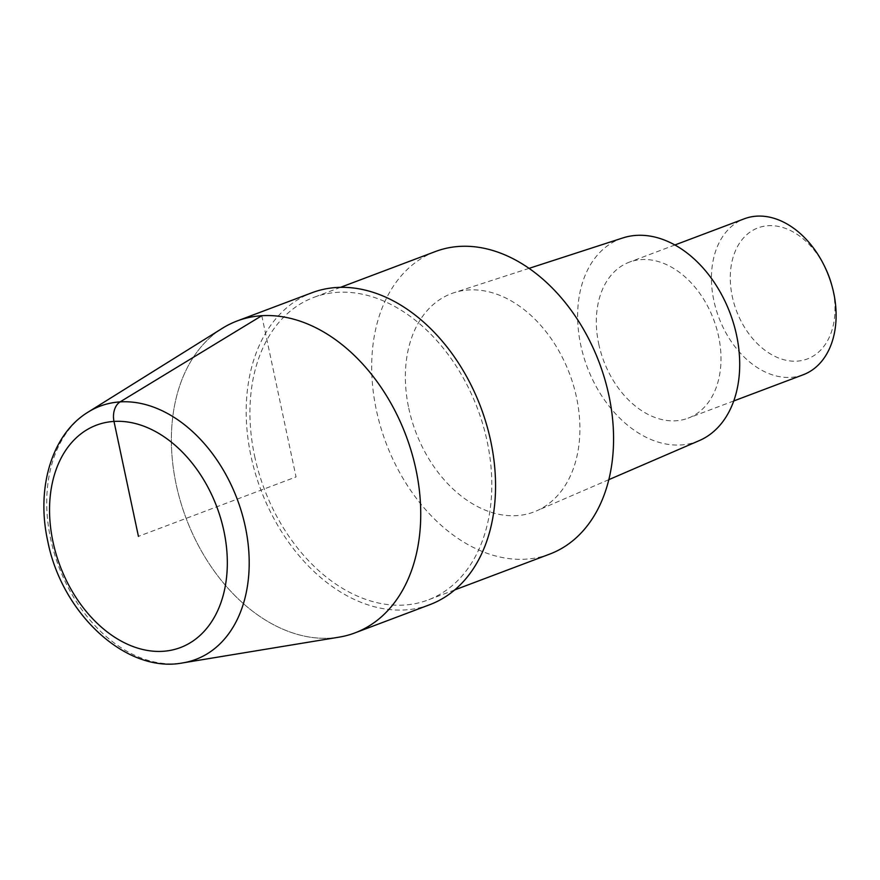 <?xml version="1.0" encoding="UTF-8"?>
<svg xmlns="http://www.w3.org/2000/svg" width="880" height="880" viewBox="0 0 880 880"><rect width="100%" height="100%" fill="white"/><g stroke="black" fill="none" stroke-linecap="round" stroke-linejoin="round"><path stroke-width="0.66" stroke-dasharray="4.4 3.3" d="M338.965 637.175A166.716 117.469 69.3 0 1 176.187 484.473A166.716 117.469 69.3 0 1 222.453 328.24M429.704 604.703A166.716 117.469 69.3 0 1 251.009 456.258A166.716 117.469 69.3 0 1 312.048 292.71M237.226 320.936A166.716 117.469 -110.7 0 0 176.187 484.473A166.716 117.469 -110.7 0 0 354.882 632.918M254.606 456.027A161.711 113.949 -110.7 0 0 427.933 600.017A161.711 113.949 -110.7 0 0 487.146 441.386A161.711 113.949 -110.7 0 0 313.808 297.396A161.711 113.949 -110.7 0 0 254.606 456.027M549.692 554.103A161.711 113.949 69.3 0 1 376.365 410.113A161.711 113.949 69.3 0 1 435.567 251.482M408.727 408.078A116.699 82.236 -110.7 0 0 536.338 510.972A116.699 82.236 -110.7 0 0 576.543 397.507A116.699 82.236 -110.7 0 0 454.025 292.699A116.699 82.236 -110.7 0 0 408.727 408.078M699.248 440.627A108.361 76.362 69.3 0 1 580.756 345.081A108.361 76.362 69.3 0 1 622.809 237.941M598.73 343.959A83.358 58.74 -110.7 0 0 688.083 418.176A83.358 58.74 -110.7 0 0 718.597 336.402A83.358 58.74 -110.7 0 0 629.255 262.185A83.358 58.74 -110.7 0 0 598.73 343.959M803.198 374.759A83.358 58.74 69.3 0 1 713.845 300.542A83.358 58.74 69.3 0 1 744.37 218.768M831.391 283.855A70.026 49.335 69.3 0 1 832.975 290.257A70.026 49.335 69.3 0 1 797.027 361.141A70.026 49.335 69.3 0 1 732.292 296.593A70.026 49.335 69.3 0 1 760.144 227.161A70.026 49.335 69.3 0 1 825.572 268.422M261.778 315.7L296.054 476.927L138.435 536.371M88.209 412.049A135.366 95.381 -110.7 0 0 50.633 538.901A135.366 95.381 -110.7 0 0 182.798 662.893M340.538 287.32L313.808 297.396M454.663 589.941L427.933 600.017M529.1 268.345L454.025 292.699M608.795 479.677L536.338 510.972M674.905 244.97L629.255 262.185M733.733 400.961L688.083 418.176"/><path stroke-width="1.32" d="M415.921 469.37A166.716 117.469 69.3 0 1 338.965 637.175L182.798 662.893A135.366 95.381 -110.7 0 0 245.289 526.647A135.366 95.381 -110.7 0 0 88.209 412.049L222.453 328.24A166.716 117.469 69.3 0 1 415.921 469.37A166.716 117.469 -110.7 0 0 237.226 320.936L312.048 292.71A166.716 117.469 69.3 0 1 490.743 441.155A166.716 117.469 69.3 0 1 429.704 604.703L354.882 632.918A166.716 117.469 -110.7 0 0 415.921 469.37M340.538 287.32L435.567 251.482A161.711 113.949 69.3 0 1 608.905 395.472A161.711 113.949 69.3 0 1 549.692 554.103L454.663 589.941M529.1 268.345L622.809 237.941A108.361 76.362 69.3 0 1 736.582 335.269A108.361 76.362 69.3 0 1 699.248 440.627L608.795 479.677M674.905 244.97L744.37 218.768A83.358 58.74 69.3 0 1 824.89 267.003A83.358 58.74 69.3 0 1 831.82 285.373A83.358 58.74 69.3 0 1 833.712 292.996A83.358 58.74 69.3 0 1 803.198 374.759L733.733 400.961M824.89 267.003L825.572 268.422A70.026 49.335 69.3 0 1 831.391 283.855L831.82 285.373M138.435 536.371L113.993 421.421A16.676 11.561 -93.6 0 1 120.131 401.863L261.778 315.7M223.894 530.981A118.855 83.754 -110.7 0 0 113.993 421.421A118.855 83.754 -110.7 0 0 52.976 541.75A118.855 83.754 -110.7 0 0 162.866 651.31A118.855 83.754 -110.7 0 0 223.894 530.981M88.209 412.049C51.799 434.093 35.926 487.982 47.729 541.046C61.721 613.382 126.093 673.904 182.798 662.893"/></g></svg>
